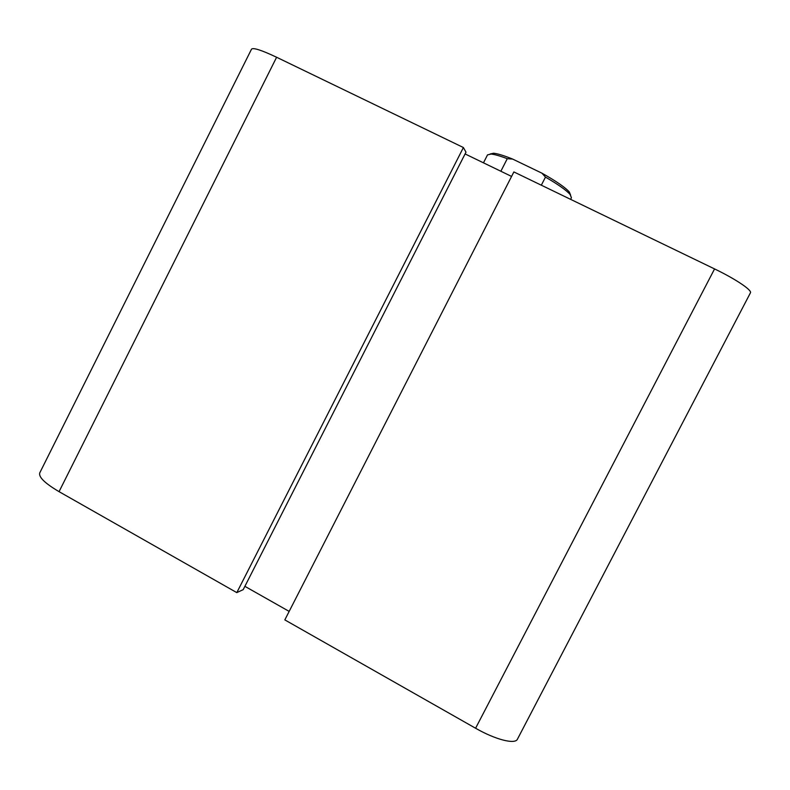 <?xml version="1.0" encoding="UTF-8"?>
<svg xmlns="http://www.w3.org/2000/svg" width="790" height="790" viewBox="0 0 790 790"><rect width="100%" height="100%" fill="white"/><g stroke="black" fill="none" stroke-linecap="round" stroke-linejoin="round"><path stroke-width="1.19" d="M463.394 147.532L465.982 152.174L243.202 589.636L236.812 592.619L463.394 147.532L276.609 57.255C261.678 50.195 253.323 47.479 251.546 49.108L251.526 49.158M559.518 658.564L517.47 739.114C515.366 744.694 495.557 739.736 475.59 728.242L284.825 619.893L513.875 171.934L714.565 268.926C735.678 279.048 752.514 290.424 750.401 292.883L559.557 658.475M289.17 611.401L244.89 586.328M236.812 592.619L59.062 491.656C45.02 483.381 38.572 477.14 39.727 472.943L39.767 472.854M511.574 176.437L465.083 153.931M500.86 171.252L507.269 158.701L512.621 159.067L541.9 173.158L545.475 177.108L541.328 185.196M570.617 195.12L569.333 192.01C565.156 187.339 556.012 181.058 541.9 173.158M512.621 159.067C503.921 155.561 497.572 153.615 493.562 153.24L490.126 154.001M545.475 177.108C558.125 184.435 566.341 190.232 570.123 194.498L571.427 197.757L570.607 199.357M487.519 154.899L491.084 154.05C494.589 154.386 499.991 155.926 507.269 158.701M59.062 491.656L276.609 57.255M475.59 728.242L714.565 268.926M39.727 472.943L251.546 49.108M569.333 192.01L570.123 194.498M493.562 153.24L491.084 154.05M483.47 162.829L487.549 154.84"/></g></svg>
